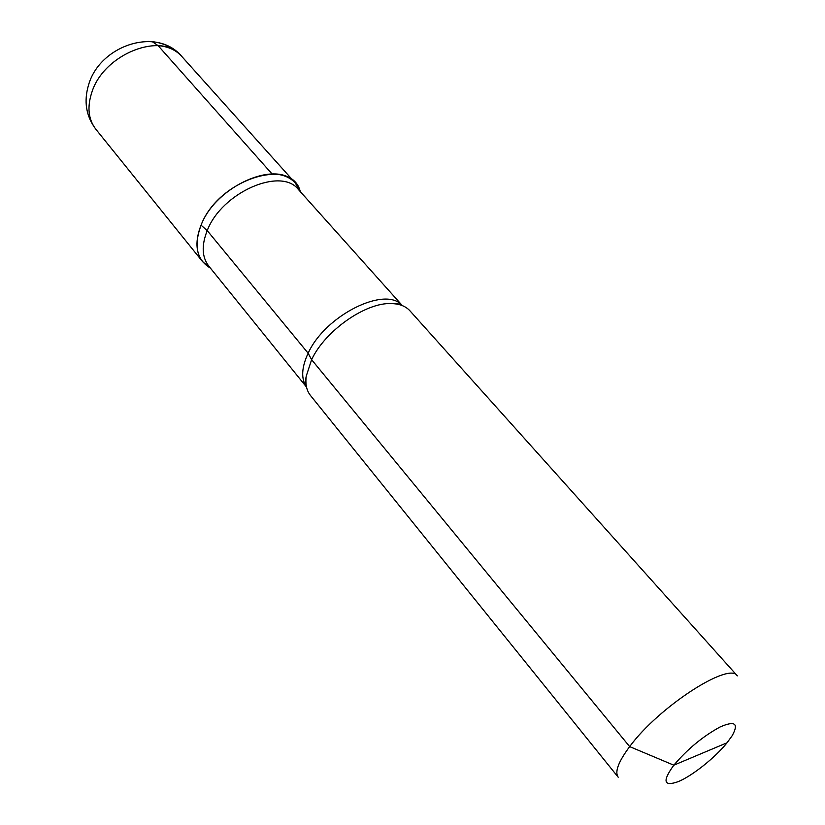 <?xml version="1.0" encoding="UTF-8"?>
<svg xmlns="http://www.w3.org/2000/svg" width="825" height="825" viewBox="0 0 825 825"><rect width="100%" height="100%" fill="white"/><g stroke="black" fill="none" stroke-linecap="round" stroke-linejoin="round"><path stroke-width="1.24" d="M210.396 268.084L202.692 261.772C195.649 252.553 195.112 240.364 201.063 225.194C193.555 245.541 196.67 259.844 210.396 268.084C196.67 259.844 193.555 245.541 201.063 225.194C218.12 179.417 291.813 156.018 300.29 191.627C291.813 156.018 218.12 179.417 201.063 225.194L207.23 230.598L308.148 353.224L311.613 359.69C325.071 330.66 366.011 302.115 391.566 303.579C399.651 303.827 405.776 306.24 409.942 310.819L737.364 675.871L409.942 310.819C405.776 306.24 399.651 303.827 391.566 303.579C366.011 302.115 325.071 330.66 311.613 359.69L306.25 376.138C305.188 381.191 305.25 384.759 306.467 386.832C305.25 384.759 305.188 381.191 306.25 376.138C305.188 384.161 306.591 390.596 310.448 395.443L618.214 777.212L310.448 395.443C306.591 390.596 305.188 384.161 306.25 376.138L311.613 359.69L629.661 746.615C658.608 707.025 729.279 661.33 737.364 675.871C729.279 661.33 658.608 707.025 629.661 746.615C618.337 761.846 614.522 772.045 618.214 777.212C614.522 772.045 618.337 761.846 629.661 746.615L673.829 765.188L727.042 742.778L732.136 735.756C739.025 723.381 734.993 720.462 720.029 727C702.91 736.343 687.503 749.069 673.829 765.188C662.176 781.296 663.63 786.792 678.16 781.667C663.63 786.792 662.176 781.296 673.829 765.188C687.503 749.069 702.91 736.343 720.029 727C734.993 720.462 739.025 723.381 732.136 735.756L727.042 742.778C715.141 757.649 692.113 775.995 678.16 781.667C692.113 775.995 715.141 757.649 727.042 742.778M158.111 45.653L152.223 41.652C164.031 42.972 173.838 47.84 181.624 56.275L295.298 183.006L181.624 56.275C175.88 49.974 168.042 46.437 158.111 45.653L272.054 173.951C282.14 174.065 289.884 177.086 295.298 183.006L300.29 191.627L295.298 183.006C277.375 159.05 215.851 185.687 201.063 225.194M152.223 41.652L147.892 41.394M402.291 305.59C385.749 285.368 325.132 315.243 308.148 353.224C301.486 367.527 300.939 378.799 306.508 387.049C300.939 378.799 301.486 367.527 308.148 353.224C325.132 315.243 385.749 285.368 402.291 305.59M208.704 265.99C201.908 257.091 201.413 245.293 207.23 230.598C221.667 192.411 281.232 166.506 298.495 189.616C281.232 166.506 221.667 192.411 207.23 230.598C201.413 245.293 201.908 257.091 208.704 265.99L306.529 387.111L208.704 265.99M91.843 92.328C86.996 107.157 88.327 119.46 95.844 129.236C86.058 116.201 83.634 101.423 88.574 84.903C99.567 45.839 156.224 26.173 181.624 56.275C162.257 31.072 103.754 53.707 91.843 92.328M391.566 303.579C396.722 303.342 400.228 303.982 402.084 305.508C400.228 303.982 396.722 303.342 391.566 303.579M402.353 305.611L298.495 189.616L402.353 305.611M202.692 261.772L95.844 129.236"/></g></svg>
